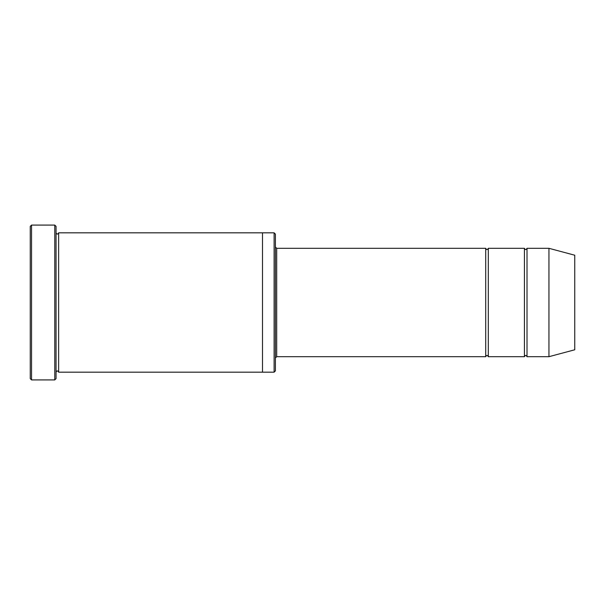 <?xml version="1.0" encoding="UTF-8"?>
<svg xmlns="http://www.w3.org/2000/svg" width="605" height="605" viewBox="0 0 605 605"><rect width="100%" height="100%" fill="white"/><g stroke="black" fill="none" stroke-linecap="round" stroke-linejoin="round"><path stroke-width="0.91" d="M485.717 356.693L276.697 356.693L276.697 248.307L485.717 248.307L485.717 356.693C486.579 355.029 487.441 355.029 488.303 356.693L488.303 248.307L524.429 248.307L524.429 356.693C525.291 355.029 526.146 355.029 527.008 356.693L527.008 248.307L548.947 248.307L548.947 356.693L527.008 356.693M274.11 232.827L275.404 234.12L275.404 370.88L274.11 372.173L274.11 232.827L262.502 232.827L262.502 372.173L274.11 372.173M56.053 372.173C56.915 370.51 57.778 370.51 58.64 372.173L58.64 232.827C57.778 234.49 56.915 234.49 56.053 232.827M31.543 225.083L31.543 379.917L30.25 378.624L30.25 226.376L31.543 225.083L54.768 225.083L54.768 379.917L56.053 378.624L56.053 226.376L54.768 225.083M548.947 356.693L574.75 349.781L574.75 255.219L548.947 248.307M488.303 356.693L524.429 356.693M58.64 372.173L262.502 372.173M58.64 232.827L262.502 232.827M527.008 248.307C526.146 249.971 525.291 249.971 524.429 248.307M488.303 248.307C487.441 249.971 486.579 249.971 485.717 248.307M276.697 248.307L275.404 247.021M276.697 356.693L275.404 357.978M31.543 379.917L54.768 379.917"/></g></svg>
